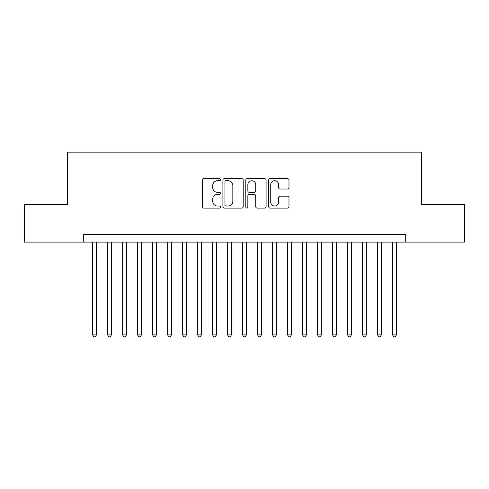 <?xml version="1.0" encoding="UTF-8"?>
<svg xmlns="http://www.w3.org/2000/svg" width="489" height="489" viewBox="0 0 489 489"><rect width="100%" height="100%" fill="white"/><g stroke="black" fill="none" stroke-linecap="round" stroke-linejoin="round"><path stroke-width="0.73" d="M220.508 179.677A1.033 1.033 0 0 0 219.482 178.65L203.84 178.65A1.473 1.473 0 0 0 202.367 180.123L202.367 206.615A1.473 1.473 0 0 0 203.84 208.088L219.482 208.088A1.033 1.033 0 0 0 220.508 207.055A1.033 1.033 0 0 0 219.482 206.028L217.452 206.028A4.713 4.713 0 0 1 212.746 201.315L212.746 199.109A4.713 4.713 0 0 1 217.452 194.396L219.482 194.396A1.033 1.033 0 0 0 220.508 193.369A1.033 1.033 0 0 0 219.482 192.336L217.452 192.336A4.713 4.713 0 0 1 212.746 187.629L212.746 185.417A4.713 4.713 0 0 1 217.452 180.71L219.482 180.71A1.033 1.033 0 0 0 220.508 179.677M287.514 189.023A1.473 1.473 0 0 0 288.987 187.556L288.987 180.123A1.473 1.473 0 0 0 287.514 178.65L270.148 178.65A1.473 1.473 0 0 0 268.675 180.123L268.675 206.615A1.473 1.473 0 0 0 270.148 208.088L287.514 208.088A1.473 1.473 0 0 0 288.987 206.615L288.987 197.635A1.473 1.473 0 0 0 287.514 196.162L280.081 196.162A1.473 1.473 0 0 0 278.608 197.635L278.608 202.085A3.936 3.936 0 0 1 274.671 206.028A3.936 3.936 0 0 1 270.735 202.085L270.735 184.646A3.936 3.936 0 0 1 274.671 180.71A3.936 3.936 0 0 1 278.608 184.646L278.608 187.556A1.473 1.473 0 0 0 280.081 189.023L287.514 189.023M83.307 242.098L24.45 242.098L24.45 204.616L67.561 204.616L67.561 152.134L421.439 152.134L421.439 204.616L464.55 204.616L464.55 242.098L405.693 242.098L405.693 234.604L83.307 234.604L83.307 242.098L405.693 242.098M243.21 180.123A1.473 1.473 0 0 0 241.743 178.65L224.372 178.65A1.473 1.473 0 0 0 222.898 180.123L222.898 206.615A1.473 1.473 0 0 0 224.372 208.088L241.743 208.088A1.473 1.473 0 0 0 243.21 206.615L243.21 180.123M247.257 178.65L264.628 178.65A1.473 1.473 0 0 1 266.102 180.123L266.102 206.615A1.473 1.473 0 0 1 264.628 208.088L257.196 208.088A1.473 1.473 0 0 1 255.723 206.615L255.723 195.869A1.473 1.473 0 0 0 254.249 194.396L249.323 194.396A1.473 1.473 0 0 0 247.85 195.869L247.85 207.055A1.033 1.033 0 0 1 246.817 208.088A1.033 1.033 0 0 1 245.79 207.055L245.79 180.123A1.473 1.473 0 0 1 247.257 178.65M225.991 180.71A1.033 1.033 0 0 0 224.958 181.737L224.958 204.995A1.033 1.033 0 0 0 225.991 206.028L228.125 206.028A4.713 4.713 0 0 0 232.837 201.315L232.837 185.417A4.713 4.713 0 0 0 228.125 180.71L225.991 180.71M255.723 184.72A3.936 3.936 0 0 0 251.786 180.783A3.936 3.936 0 0 0 247.85 184.72L247.85 190.863A1.473 1.473 0 0 0 249.323 192.336L254.249 192.336A1.473 1.473 0 0 0 255.723 190.863L255.723 184.72M92.678 242.098L92.678 334.922L96.425 334.922L96.425 242.098M96.425 334.922L95.3 336.866L93.802 336.866L92.678 334.922M107.672 242.098L107.672 334.922L111.419 334.922L111.419 242.098M111.419 334.922L110.294 336.866L108.796 336.866L107.672 334.922M122.666 242.098L122.666 334.922L126.413 334.922L126.413 242.098M126.413 334.922L125.288 336.866L123.79 336.866L122.666 334.922M137.66 242.098L137.66 334.922L141.413 334.922L141.413 242.098M141.413 334.922L140.288 336.866L138.784 336.866L137.66 334.922M152.654 242.098L152.654 334.922L156.407 334.922L156.407 242.098M156.407 334.922L155.282 336.866L153.778 336.866L152.654 334.922M167.654 242.098L167.654 334.922L171.401 334.922L171.401 242.098M171.401 334.922L170.276 336.866L168.778 336.866L167.654 334.922M182.648 242.098L182.648 334.922L186.395 334.922L186.395 242.098M186.395 334.922L185.27 336.866L183.772 336.866L182.648 334.922M197.642 242.098L197.642 334.922L201.389 334.922L201.389 242.098M201.389 334.922L200.264 336.866L198.766 336.866L197.642 334.922M212.636 242.098L212.636 334.922L216.382 334.922L216.382 242.098M216.382 334.922L215.258 336.866L213.76 336.866L212.636 334.922M227.629 242.098L227.629 334.922L231.376 334.922L231.376 242.098M231.376 334.922L230.258 336.866L228.754 336.866L227.629 334.922M242.623 242.098L242.623 334.922L246.377 334.922L246.377 242.098M246.377 334.922L245.252 336.866L243.748 336.866L242.623 334.922M257.624 242.098L257.624 334.922L261.37 334.922L261.37 242.098M261.37 334.922L260.246 336.866L258.742 336.866L257.624 334.922M272.618 242.098L272.618 334.922L276.364 334.922L276.364 242.098M276.364 334.922L275.24 336.866L273.742 336.866L272.618 334.922M287.611 242.098L287.611 334.922L291.358 334.922L291.358 242.098M291.358 334.922L290.234 336.866L288.736 336.866L287.611 334.922M302.605 242.098L302.605 334.922L306.352 334.922L306.352 242.098M306.352 334.922L305.228 336.866L303.73 336.866L302.605 334.922M317.599 242.098L317.599 334.922L321.346 334.922L321.346 242.098M321.346 334.922L320.222 336.866L318.724 336.866L317.599 334.922M332.593 242.098L332.593 334.922L336.346 334.922L336.346 242.098M336.346 334.922L335.222 336.866L333.718 336.866L332.593 334.922M347.587 242.098L347.587 334.922L351.34 334.922L351.34 242.098M351.34 334.922L350.216 336.866L348.712 336.866L347.587 334.922M362.587 242.098L362.587 334.922L366.334 334.922L366.334 242.098M366.334 334.922L365.21 336.866L363.712 336.866L362.587 334.922M377.581 242.098L377.581 334.922L381.328 334.922L381.328 242.098M381.328 334.922L380.204 336.866L378.706 336.866L377.581 334.922M392.575 242.098L392.575 334.922L396.322 334.922L396.322 242.098M396.322 334.922L395.198 336.866L393.7 336.866L392.575 334.922"/></g></svg>
